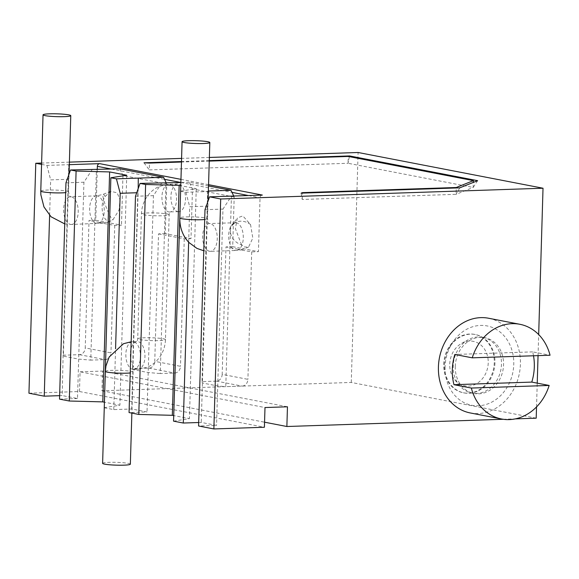<?xml version="1.0" encoding="UTF-8"?>
<svg xmlns="http://www.w3.org/2000/svg" width="579" height="579" viewBox="0 0 579 579"><rect width="100%" height="100%" fill="white"/><g stroke="black" fill="none" stroke-linecap="round" stroke-linejoin="round"><path stroke-width="0.43" stroke-dasharray="2.9 2.17" d="M177.818 211.632A13.874 7.303 -91.9 0 0 178.694 211.697A13.874 7.303 -91.9 0 0 185.541 198.416A13.874 7.303 -91.9 0 0 178.636 184.035A13.874 7.303 -91.9 0 0 177.767 183.963A13.874 7.303 -91.9 0 0 170.914 197.251A13.874 7.303 -91.9 0 0 177.818 211.632M102.128 223.161L103.279 222.973L99.356 222.445L102.128 223.161L114.743 225.419L121.481 225.195L95.759 220.223L97.265 169.553M233.728 196.035L234.184 197.012L232.715 246.683L258.437 251.655L260.036 197.779A2.642 2.229 100.9 0 1 262.359 195.072M234.184 197.012L192.474 188.949L190.998 238.628L165.276 233.655L166.752 183.977L122.958 175.517L121.481 225.195M241.588 244.895L235.4 228.727L237.332 217.907L242.847 215.938L250.541 224.543L252.82 238.085L248.507 247.168L243.839 246.922L241.588 244.895A13.874 11.298 -145.3 0 1 232.085 225.484L237.332 217.907M105.168 196.455L110.741 191.345L117.139 192.8L119.969 199.567L119.1 209.953L112.811 220.013L110.466 221.156C103.243 223.407 98.814 205.465 105.168 196.455A13.874 1.875 68.5 0 0 103.134 194.334A13.874 1.875 68.5 0 0 103.055 194.392A13.874 1.875 68.5 0 0 106.066 206.891A13.874 1.875 68.5 0 0 112.811 220.013M103.04 223.024L110.466 221.156M95.759 220.223L89.021 220.447L85.236 347.914L110.958 352.879A6.608 5.58 -79.1 0 1 105.146 359.639L90.773 360.116L96.425 169.582M41.565 164.378L46.899 165.406L68.756 164.682L63.104 355.216L79.424 354.666A6.608 5.58 100.9 0 0 85.236 347.914M46.899 165.406L50.663 179.874L68.633 179.273L68.756 164.682L69.321 164.66M102.635 223.081L103.279 222.973M99.356 222.445L89.021 220.447M119.788 168.8L122.958 175.517M114.743 225.419L110.958 352.879M166.289 183L166.752 183.977M165.276 233.655L158.537 233.88L154.759 361.339L180.482 366.312A6.608 5.58 -79.1 0 1 174.67 373.071L160.289 373.549L165.941 183.015M138.28 178.108L132.62 368.642L148.948 368.099A6.608 5.58 100.9 0 0 154.759 361.339M158.537 233.88L184.26 238.852L190.998 238.628M208.527 185.946L189.311 182.233L192.474 188.949M189.311 182.233L180.865 182.515M184.26 238.852L180.482 366.312M232.715 246.683L225.976 246.907L222.191 374.367L247.913 379.339A6.608 5.58 -79.1 0 1 242.102 386.099L225.774 386.642L231.434 196.107L222.966 209.091L217.718 385.969L225.774 386.642M208.375 191.048L207.658 191.077L201.999 381.612L216.38 381.127A6.608 5.58 100.9 0 0 222.191 374.367M203.779 250.772L210.409 251.337A13.874 7.303 -91.9 0 0 217.241 239.047A13.874 7.303 -91.9 0 0 211.393 224.015A13.874 7.303 -91.9 0 0 209.482 223.603A13.874 7.303 -91.9 0 0 202.65 235.892A13.874 7.303 -91.9 0 0 208.498 250.924A13.874 7.303 -91.9 0 0 210.409 251.337L236.449 250.468A13.874 7.303 -91.9 0 0 243.281 238.179A13.874 7.303 -91.9 0 0 237.433 223.147A13.874 7.303 -91.9 0 0 235.523 222.734A13.874 7.303 -91.9 0 0 228.691 235.023A13.874 7.303 -91.9 0 0 234.538 250.048A13.874 7.303 -91.9 0 0 236.449 250.468L241.363 249.882C242.427 249.6 241.798 249.397 239.467 249.288L238.085 249.252L238.577 249.527L251.699 251.879L258.437 251.655M241.363 249.882L248.507 247.168M238.085 249.252L225.976 246.907M251.699 251.879L247.913 379.339M209.374 157.459L181.582 158.393M69.393 162.134L41.608 163.068M209.28 160.615L181.488 161.541M209.265 161.092L181.473 162.019M63.104 355.216L62.214 395.573L59.644 395.66M68.633 179.273L63.386 356.15L78.679 359.103L90.773 360.116M92.394 169.249L83.926 182.226L77.506 398.526L62.214 395.573M104.032 407.725L119.911 405.191L104.198 402.152M126.736 175.234L119.911 405.191M104.263 407.768L113.766 409.599L131.73 408.998L147.03 411.959L129.059 412.559M173.548 421.15L189.427 418.624L173.714 415.584M198.677 422.518L201.253 422.431L216.546 425.391L198.575 425.985M28.95 393.213L79.489 391.527L264.408 427.251M59.536 399.126L77.506 398.526M113.766 409.599L115.568 348.775M138.186 188.645L131.73 408.998M136.724 192.749L138.149 192.706M132.62 368.642L132.902 369.583L148.195 372.536L160.289 373.549M161.91 182.674L153.449 195.659L147.03 411.959M180.612 191.157L196.252 188.667L180.771 185.678M207.658 191.077L207.673 206.131L201.253 422.431M180.605 191.244L185.939 192.271L207.796 191.54M196.252 188.667L189.427 418.624M135.479 196.259L153.449 195.659M185.939 192.271L189.702 206.732L207.673 206.131M188.645 242.217L189.702 206.732M201.999 381.612L202.418 383.009L217.718 385.969L216.546 425.391M204.995 209.692L222.966 209.091M536.53 406.928L537.232 383.146M538.05 355.629L538.68 334.553M503.238 419.276L515.339 418.878M470.264 412.95A48.231 40.725 100.9 0 0 520.405 364.227A48.231 40.725 100.9 0 0 488.56 318.24M79.489 391.527L80.076 371.819L264.994 407.544M80.076 371.819L102.534 371.067L287.459 406.791M536.197 418.176L351.272 382.451L101.947 390.774L102.534 371.067M351.272 382.451L358.097 152.494M101.947 390.774L264.56 422.192M49.613 215.352L50.663 179.874M65.955 182.826L83.926 182.226M533.512 355.781A48.231 40.725 100.9 0 0 532.673 351.873L550.05 355.231M532.673 351.873L454.862 354.471M349.39 156.663L348.059 163.278L149.266 169.915L149.469 163.083M144.019 162.793L149.266 169.915M477.624 180.677L473.188 187.451L348.059 163.278L348.261 156.446M459.755 187.849L456.071 194.327L473.188 187.451L473.34 182.399M301.131 193.147L302.209 199.466L456.071 194.327L456.259 187.972M302.209 199.466L302.397 193.111M102.613 463.345A13.874 1.404 -178.3 0 1 112.71 462.288A13.874 1.404 -178.3 0 1 128.27 463.359A13.874 1.404 -178.3 0 1 130.347 464.163M455.268 366.406A28.407 23.985 100.9 0 0 474.027 393.488A28.407 23.985 100.9 0 0 503.556 364.792A28.407 23.985 100.9 0 0 484.804 337.702A28.407 23.985 100.9 0 0 455.268 366.406M482.72 337.296A28.407 23.985 100.9 0 1 501.472 364.386A28.407 23.985 -79.1 0 1 471.936 393.09A28.407 23.985 -79.1 0 1 459.408 385.433A28.407 23.985 -79.1 0 1 453.183 366A28.407 23.985 100.9 0 1 468.237 339.735A28.407 23.985 100.9 0 1 482.72 337.296L484.804 337.702M445.063 366.746A40.414 34.125 100.9 0 0 445.75 376.176A40.414 34.125 100.9 0 0 482.307 405.365A40.414 34.125 100.9 0 0 513.761 364.452A40.414 34.125 100.9 0 0 490.999 326.969A40.414 34.125 100.9 0 0 452.119 343.238A40.414 34.125 100.9 0 0 445.063 366.746M494.951 362.874A29.732 25.107 -79.1 0 1 464.04 392.909A29.732 25.107 -79.1 0 1 444.918 371.501A29.732 25.107 -79.1 0 1 444.411 364.56A29.732 25.107 -79.1 0 1 449.601 347.262A29.732 25.107 -79.1 0 1 475.323 334.524A29.732 25.107 -79.1 0 1 494.951 362.874M443.717 364.423A29.732 25.107 -79.1 0 1 474.628 334.387A29.732 25.107 -79.1 0 1 494.256 362.736A29.732 25.107 -79.1 0 1 463.345 392.772A29.732 25.107 -79.1 0 1 443.717 364.423M461.738 343.296A22.639 19.114 100.9 0 1 488.227 362.939A22.639 19.114 -79.1 0 1 475.591 384.203A22.639 19.114 -79.1 0 1 454.703 379.708A22.639 19.114 -79.1 0 1 449.745 364.227A22.639 19.114 100.9 0 1 461.738 343.296L468.237 339.735M132.743 369.351A13.874 7.303 -91.9 0 0 133.619 369.416A13.874 7.303 -91.9 0 0 140.465 356.136A13.874 7.303 -91.9 0 0 133.568 341.755A13.874 7.303 -91.9 0 0 132.692 341.682A13.874 7.303 -91.9 0 0 125.846 354.97A13.874 7.303 -91.9 0 0 132.743 369.351M137.237 369.199A13.874 7.303 -91.9 0 0 138.113 369.272A13.874 7.303 -91.9 0 0 144.96 355.984A13.874 7.303 -91.9 0 0 138.055 341.603A13.874 7.303 -91.9 0 0 137.187 341.538A13.874 7.303 -91.9 0 0 130.34 354.818A13.874 7.303 -91.9 0 0 137.237 369.199M163.387 338.787A13.874 1.404 -178.3 0 1 165.464 339.598A13.874 1.404 -178.3 0 1 155.367 340.647A13.874 1.404 -178.3 0 1 139.8 339.576A13.874 1.404 -178.3 0 1 137.722 338.773A13.874 1.404 -178.3 0 1 147.819 337.716A13.874 1.404 -178.3 0 1 163.387 338.787M167.092 213.955A13.874 1.404 -178.3 0 1 169.169 214.766A13.874 1.404 -178.3 0 1 159.073 215.815A13.874 1.404 -178.3 0 1 143.505 214.744A13.874 1.404 -178.3 0 1 141.428 213.941A13.874 1.404 -178.3 0 1 151.524 212.884A13.874 1.404 -178.3 0 1 167.092 213.955M168.836 211.928A13.874 7.303 -91.9 0 0 169.705 212.001A13.874 7.303 -91.9 0 0 176.552 198.72A13.874 7.303 -91.9 0 0 169.654 184.332A13.874 7.303 -91.9 0 0 168.778 184.267A13.874 7.303 -91.9 0 0 161.932 197.548A13.874 7.303 -91.9 0 0 168.836 211.928M111.494 169.082L164.559 179.331M180.865 182.486L231.998 192.358M248.449 195.543L260.036 197.779M180.959 179.352L208.563 184.679M79.424 354.666L105.146 359.639M96.309 195.876A13.874 7.303 88.1 0 1 96.483 195.868A13.874 7.303 88.1 0 1 104.234 209.323A13.874 7.303 88.1 0 1 97.59 223.595A13.874 7.303 88.1 0 1 97.41 223.603A13.874 7.303 88.1 0 1 89.658 210.148A13.874 7.303 88.1 0 1 96.309 195.876M71.543 224.464A13.874 7.303 88.1 0 1 71.369 224.471A13.874 7.303 88.1 0 1 63.618 211.017A13.874 7.303 88.1 0 1 70.269 196.751A13.874 7.303 88.1 0 1 70.443 196.737A13.874 7.303 88.1 0 1 78.194 210.191A13.874 7.303 88.1 0 1 71.543 224.464M40.776 191.048A13.874 1.404 -178.3 0 1 49.924 189.999A13.874 1.404 -178.3 0 1 65.268 190.867A13.874 1.404 -178.3 0 1 68.51 191.866A13.874 1.404 -178.3 0 1 65.666 192.633M148.948 368.099L174.67 373.071M216.38 381.127L242.102 386.099M250.541 224.543A13.874 11.298 -145.3 0 0 241.928 221.221A13.874 11.298 -145.3 0 0 232.085 225.484C234.263 223.284 235.465 222.365 235.696 222.72L209.301 223.559C208.592 223.668 208.013 222.061 207.55 218.732A13.874 1.404 1.7 0 0 206.399 218.131A13.874 1.404 1.7 0 0 190.875 216.857A13.874 1.404 1.7 0 0 179.816 217.907M204.705 219.499A13.874 1.404 1.7 0 0 207.55 218.732L208.078 201.036M105.342 371.356A13.874 1.404 -178.3 0 1 115.438 370.307A13.874 1.404 -178.3 0 1 131.006 371.378A13.874 1.404 -178.3 0 1 133.083 372.181A13.874 1.404 -178.3 0 1 130.232 372.948M178.694 211.697L170.371 211.856C169.444 213.101 169.039 214.071 169.169 214.766L165.464 339.598C165.29 344.671 164.023 349.448 161.664 353.914C158.32 360.044 153.601 364.459 147.515 367.158L138.113 369.272L134.285 369.272C133.358 370.517 132.953 371.486 133.083 372.181L131.867 413.102M110.741 191.345L103.134 194.334L97.062 195.832L70.443 196.737C70.291 195.101 70.891 200.804 68.51 191.866L69.039 174.178M64.739 223.907L71.369 224.471L102.331 223.139M177.767 183.963L168.778 184.267L159.58 186.293C153.399 188.971 148.622 193.415 145.235 199.61C142.868 204.083 141.602 208.86 141.428 213.941L137.722 338.773C137.853 339.468 137.447 340.438 136.521 341.682L131.158 341.784M471.936 393.09L474.027 393.488M444.918 371.501L445.75 376.176M449.601 347.262L452.119 343.238M475.323 334.524L474.628 334.387M464.04 392.909L463.345 392.772M454.703 379.708L459.408 385.433"/><path stroke-width="0.87" d="M97.265 169.553L97.359 166.347L111.494 169.082M69.321 164.66L99.682 163.647A2.642 2.229 100.9 0 0 97.359 166.347M104.263 407.768L110.857 177.767L116.415 178.839L163.589 177.268L119.788 168.8L70.537 169.973L76.095 171.051L109.634 171.934L102.809 401.884L69.27 401.008L76.095 171.051M163.589 177.268L166.289 183M180.865 182.515L140.053 183.405L145.618 184.484L179.15 185.36L172.325 415.317L138.794 414.434L145.618 184.484M208.375 191.048L231.021 190.296L233.728 196.035M231.021 190.296L208.527 185.946M208.563 184.679L262.359 195.072L209.569 196.838L220.693 198.988L543.022 188.226L358.097 152.494L209.374 157.459M41.608 163.068L35.775 163.264L41.565 164.378M181.582 158.393L69.393 162.134M302.397 193.111L302.412 192.633L301.131 193.147L459.755 187.849L477.624 180.677L349.542 155.932L209.28 160.615M181.488 161.541L144.019 162.793L149.469 163.083L181.473 162.019M302.412 192.633L456.274 187.495L473.39 180.626L348.261 156.446L209.265 161.092M46.284 115.836A13.874 1.404 -178.3 0 1 43.041 114.83A13.874 1.404 -178.3 0 1 52.182 113.781A13.874 1.404 -178.3 0 1 67.533 114.649A13.874 1.404 -178.3 0 1 70.776 115.655A13.874 1.404 -178.3 0 1 61.627 116.705A13.874 1.404 -178.3 0 1 46.284 115.836M110.857 177.767L126.736 175.234L109.634 171.934M140.053 183.405L135.479 196.259L129.059 412.559L138.794 414.434M173.714 415.584L172.325 415.317M180.612 191.157L173.548 421.15L183.282 423.032L198.677 422.518M209.569 196.838L204.995 209.692L198.575 425.985L213.868 428.945L264.408 427.251L264.994 407.544L287.459 406.791L286.873 426.506L503.238 419.276M35.775 163.264L28.95 393.213L44.243 396.174L59.644 395.66M70.537 169.973L65.955 182.826L59.536 399.126L69.27 401.008M104.198 402.152L102.809 401.884M116.415 178.839L120.186 193.299L136.724 192.749M115.568 348.775L120.186 193.299M138.28 178.108L138.186 188.645M180.771 185.678L179.15 185.36M183.282 423.032L188.645 242.217M183.232 142.296A13.874 1.404 1.7 0 0 198.749 143.563A13.874 1.404 1.7 0 0 209.815 142.521A13.874 1.404 1.7 0 0 208.657 141.92A13.874 1.404 1.7 0 0 193.14 140.646A13.874 1.404 1.7 0 0 182.074 141.696A13.874 1.404 1.7 0 0 183.232 142.296M213.868 428.945L220.693 198.988M515.339 418.878L536.197 418.176L536.53 406.928M537.232 383.146L538.05 355.629M538.68 334.553L543.022 188.226M519.848 324.283L488.56 318.24A48.231 40.725 100.9 0 0 438.419 366.963A48.231 40.725 100.9 0 0 470.264 412.95L501.544 418.993A48.231 40.725 -79.1 0 1 471.342 388.053L453.965 384.695A48.231 40.725 100.9 0 1 452.322 369.648A48.231 40.725 100.9 0 1 454.862 354.471L472.24 357.829A48.231 40.725 100.9 0 1 519.848 324.283A48.231 40.725 100.9 0 1 550.05 355.231L472.24 357.829M264.56 422.192L286.873 426.506M44.243 396.174L49.613 215.352M501.544 418.993A48.231 40.725 -79.1 0 0 549.153 385.455L531.775 382.097A48.231 40.725 100.9 0 0 534.308 366.912A48.231 40.725 100.9 0 0 533.512 355.781M531.775 382.097L453.965 384.695M549.153 385.455L471.342 388.053M349.542 155.932L349.39 156.663M473.34 182.399L473.39 180.626M456.259 187.972L456.274 187.495M131.867 413.102L130.347 464.163A13.874 1.404 -178.3 0 1 120.258 465.219A13.874 1.404 -178.3 0 1 104.69 464.148A13.874 1.404 -178.3 0 1 102.613 463.345L105.342 371.356L105.95 365.986L109.149 357.033L123.493 343.716L131.158 341.784M164.559 179.331L180.865 182.486M231.998 192.358L248.449 195.543M99.682 163.647L180.959 179.352M65.666 192.633A13.874 1.404 -178.3 0 1 44.018 192.047A13.874 1.404 -178.3 0 1 40.776 191.048L40.856 194.761L43.961 206.942L51.046 216.778L64.739 223.907M203.779 250.772L196.947 248.405L188.906 242.485C182.703 235.812 179.671 227.619 179.816 217.907A13.874 1.404 1.7 0 0 180.966 218.507A13.874 1.404 1.7 0 0 204.705 219.499M130.232 372.948A13.874 1.404 -178.3 0 1 107.419 372.167A13.874 1.404 -178.3 0 1 105.342 371.356M43.041 114.83L40.776 191.048M70.776 115.655L69.039 174.178M208.078 201.036L209.815 142.521M179.816 217.907L182.074 141.696"/></g></svg>
